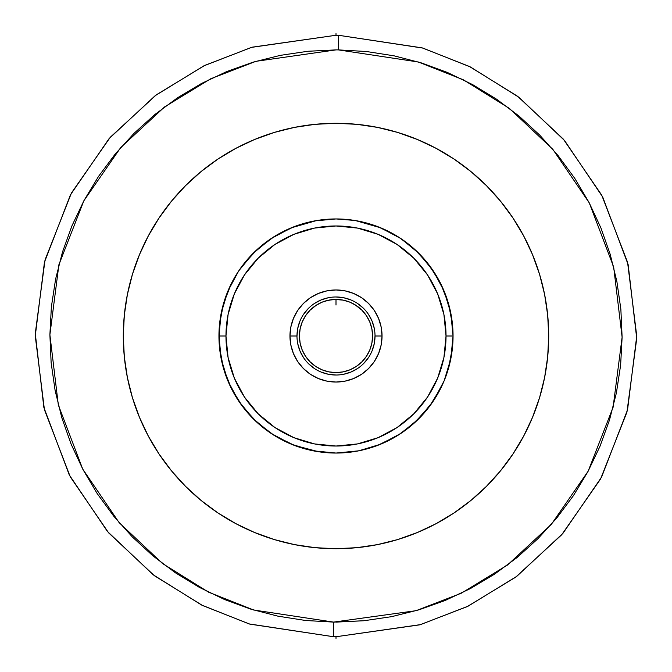 <?xml version="1.0" encoding="UTF-8"?>
<svg xmlns="http://www.w3.org/2000/svg" width="672" height="672" viewBox="0 0 672 672"><rect width="100%" height="100%" fill="white"/><g stroke="black" fill="none" stroke-linecap="round" stroke-linejoin="round"><path stroke-width="1.01" d="M336 49.888L255.931 61.32L210.731 78.767L164.522 106.966L120.708 147.563L83.849 200.802L58.909 264.701L49.888 334.807L58.33 404.981L82.723 469.09L119.137 522.631L162.616 563.59L208.589 592.175L253.638 610L333.606 622.104L333.488 636.728L249.766 624.112L202.566 605.514L154.35 575.686L108.662 532.888L70.291 476.868L44.428 409.685L35.255 335.992L44.444 262.223L70.434 194.855L109.082 138.634L155.156 95.71L203.834 65.856L251.504 47.376L336 35.255A300.745 300.745 0 0 1 338.512 35.272L338.394 49.896L336 49.888L338.394 49.896L338.512 35.272A300.745 300.745 0 0 0 336 35.255L252.176 47.174L204.826 65.377L156.358 94.811L110.317 137.222L71.476 192.914L45.049 259.879L35.272 333.497L43.84 407.333L69.266 474.919L107.436 531.46L153.157 574.77L201.583 605.027L249.094 623.91L333.488 636.728A300.745 300.745 0 0 0 336 636.745L336 638.4L336 636.745L419.824 624.826L467.174 606.623L515.642 577.189L561.683 534.778L600.524 479.086L626.951 412.121L636.728 338.503L628.16 264.667L602.734 197.081L564.564 140.54L518.843 97.23L470.417 66.973L422.906 48.09L338.512 35.272L422.234 47.888L469.434 66.486L517.65 96.314L563.338 139.112L601.709 195.132L627.572 262.315L636.745 336.008L627.556 409.777L601.566 477.145L562.918 533.366L516.844 576.29L468.166 606.144L420.496 624.624L336 636.745A300.745 300.745 0 0 1 333.488 636.728L333.606 622.104L416.069 610.68L461.269 593.233L507.478 565.034L551.292 524.437L588.151 471.198L613.091 407.299L622.112 337.193L613.67 267.019L589.277 202.91L552.863 149.369L509.384 108.41L463.411 79.825L418.362 62L338.394 49.896L366.349 51.5L394.019 55.826L421.126 62.84L447.426 72.475L472.651 84.63L496.566 99.187L518.952 116.021L539.574 134.963L558.256 155.82L574.804 178.416L589.067 202.516L600.902 227.892L610.201 254.31L616.879 281.501L620.861 309.221L622.112 337.193L620.626 365.156L616.409 392.843L609.512 419.983L599.987 446.317L587.941 471.601L573.476 495.575L556.744 518.028L537.886 538.734L517.104 557.5L494.584 574.14L470.543 588.504L445.217 600.449L418.841 609.857L391.675 616.644L363.972 620.743L333.606 622.104L305.651 620.5L277.981 616.174L250.874 609.16L224.574 599.525L199.349 587.37L175.434 572.813L153.048 555.979L132.426 537.037L113.744 516.18L97.196 493.584L82.933 469.484L71.098 444.108L61.799 417.69L55.121 390.499L51.139 362.779L49.888 334.807L51.374 306.844L55.591 279.157L62.488 252.017L72.013 225.683L84.059 200.399L98.524 176.425L115.256 153.972L134.114 133.266L154.896 114.5L177.416 97.86L201.457 83.496L226.783 71.551L253.159 62.143L280.325 55.356L308.028 51.257L336 49.888L307.961 51.265M336 33.6L336 35.255L336 33.6M337.621 49.888L338.394 49.896M371.876 343.14L372.582 336A36.582 36.582 0 0 1 336 372.582A36.582 36.582 0 0 1 299.418 336L300.124 343.14L302.207 350.003L305.584 356.32L310.136 361.864L315.68 366.416L321.997 369.793L328.86 371.876L336 372.582L343.14 371.876L350.003 369.793L356.32 366.416L361.864 361.864L366.416 356.32L369.793 350.003L371.876 343.14L372.582 336L371.876 328.86L369.793 321.997L366.416 315.68L361.864 310.136L355.127 304.819A36.582 36.582 0 0 0 355.118 304.811A36.582 36.582 0 0 0 350.003 302.207L343.14 300.124L334.606 299.443M323.719 301.543L328.423 300.216L336 299.418L328.86 300.124L321.997 302.207L315.68 305.584L310.136 310.136L305.584 315.68L302.207 321.997L300.124 328.86L299.418 336L300.124 343.14L302.207 350.003L305.584 356.32L310.136 361.864M316.873 304.819L322.098 302.165M325.097 301.081L322.19 302.123L325.097 301.081A36.582 36.582 0 0 1 332.136 299.628L325.097 301.081M331.825 299.662L331.002 299.762M321.056 219.895L323.518 219.61M325.164 219.442L322.207 219.761M317.982 220.34L319.771 220.072L317.982 220.34M322.199 219.761L332.17 219.005M316.537 220.567L291.203 227.85L270.967 238.669L253.226 253.226L238.669 270.967L227.85 291.203L221.189 313.16L218.946 336A117.054 117.054 0 0 1 336 218.946A117.054 117.054 0 0 1 453.054 336A117.054 117.054 0 0 0 336 218.946A117.054 117.054 0 0 0 218.946 336L225.968 336A110.032 110.032 0 0 1 336 225.968A110.032 110.032 0 0 1 446.032 336L453.054 336L450.811 313.16L444.15 291.203L433.331 270.967L418.774 253.226L401.033 238.669L380.797 227.85L355.463 220.567M353.9 220.315L339.805 219.005M381.268 344.434L382.04 336L375.018 336A39.018 39.018 0 0 1 336 375.018A39.018 39.018 0 0 1 296.982 336A39.018 39.018 0 0 0 336 375.018A39.018 39.018 0 0 0 375.018 336L382.04 336A46.04 46.04 0 0 1 336 382.04A46.04 46.04 0 0 1 289.96 336L296.982 336L289.96 336L290.732 344.434M148.436 235.696A212.705 212.705 0 0 0 123.295 336A212.705 212.705 0 0 1 336 123.295A212.705 212.705 0 0 1 548.705 336A212.705 212.705 0 0 0 523.564 235.696M512.938 217.946A212.705 212.705 0 0 0 454.054 159.062M436.304 148.436A212.705 212.705 0 0 0 235.696 148.436M217.946 159.062A212.705 212.705 0 0 0 159.062 217.946M334.379 622.112L333.606 622.104M364.039 620.735L336 622.112M454.171 512.854L470.938 500.422L454.171 512.854L436.271 523.589L417.396 532.51L397.748 539.549L377.496 544.614L356.849 547.68L336 548.705L315.151 547.68L294.504 544.614L274.252 539.549L254.604 532.51L235.729 523.589L217.829 512.854L203.767 502.606L217.829 512.854L201.062 500.422L185.598 486.402L171.578 470.938L159.146 454.171L148.411 436.271L139.49 417.396L132.451 397.748L127.386 377.496L124.32 356.849L123.295 336A212.705 212.705 0 0 0 148.436 436.304M523.564 436.304A212.705 212.705 0 0 0 548.705 336L547.68 356.849L544.614 377.496L539.549 397.748L532.51 417.396L523.589 436.271L512.854 454.171L500.422 470.938L486.402 486.402L470.938 500.422M217.829 159.146L235.729 148.411L254.604 139.49L274.252 132.451L294.504 127.386L315.151 124.32L336 123.295L356.849 124.32L377.496 127.386L397.748 132.451L417.396 139.49L436.271 148.411L454.171 159.146L468.233 169.394L454.171 159.146L470.938 171.578L486.402 185.598L500.422 201.062L512.854 217.829L523.589 235.729L532.51 254.604L539.549 274.252L544.614 294.504L547.68 315.151L548.705 336A212.705 212.705 0 0 1 336 548.705A212.705 212.705 0 0 1 123.295 336L124.32 315.151L127.386 294.504L132.451 274.252L139.49 254.604L148.411 235.729L159.146 217.829L171.578 201.062L185.598 185.598L201.062 171.578L217.829 159.146L201.062 171.578M165.152 209.294L159.146 217.829L165.152 209.294M336 548.705L349.91 548.251M336 123.295L322.09 123.749M345.752 380.999L353.438 378.613M355.026 377.924L360.948 374.699M363.418 372.994L367.634 369.457M369.961 367.088L373.271 363.031M375.152 360.226L376.194 358.453M376.202 358.436L377.672 355.58M378.949 352.598L380.68 347.13M290.732 327.566L289.96 336L290.842 344.98L293.462 353.623L297.713 361.578L303.442 368.558L310.422 374.287L318.377 378.538L327.02 381.158L336 382.04L344.98 381.158L353.623 378.538L361.578 374.287L368.558 368.558L374.287 361.578L378.538 353.623L381.158 344.98L382.04 336L381.268 327.566M380.68 324.87L378.949 319.402M377.672 316.42L376.219 313.58M376.194 313.547L375.152 311.774M373.271 308.969L369.961 304.912M367.634 302.543L363.418 299.006M360.948 297.301L355.513 294.294M316.487 294.294L311.052 297.301M308.582 299.006L304.366 302.543M302.039 304.912L298.729 308.969M296.848 311.774L295.806 313.547M295.798 313.564L294.328 316.42M293.051 319.402L291.32 324.87M291.32 347.13L293.051 352.598M294.328 355.58L295.781 358.42M295.806 358.453L296.848 360.226M298.729 363.031L302.039 367.088M304.366 369.457L308.582 372.994M311.052 374.699L316.974 377.924M318.562 378.613L326.248 380.999M159.062 454.054A212.705 212.705 0 0 0 217.946 512.938M235.696 523.564A212.705 212.705 0 0 0 436.304 523.564M454.054 512.938A212.705 212.705 0 0 0 512.938 454.054M225.968 336L228.077 314.53L234.343 293.891L244.507 274.865L258.191 258.191L274.865 244.507L293.891 234.343L314.53 228.077L336 225.968L357.47 228.077L378.109 234.343L397.135 244.507L413.809 258.191L427.493 274.865L437.657 293.891L443.923 314.53L446.032 336L443.923 357.47L437.657 378.109L427.493 397.135L413.809 413.809L397.135 427.493L378.109 437.657L357.47 443.923L336 446.032L314.53 443.923L293.891 437.657L274.865 427.493L258.191 413.809L244.507 397.135L234.343 378.109L228.077 357.47L225.968 336L218.946 336L221.189 358.84L227.85 380.797L238.669 401.033L253.226 418.774L270.967 433.331L291.203 444.15L313.16 450.811L336 453.054L358.84 450.811L380.797 444.15L401.033 433.331L418.774 418.774L433.331 401.033L444.15 380.797L450.811 358.84L453.054 336L446.032 336A110.032 110.032 0 0 1 336 446.032A110.032 110.032 0 0 1 225.968 336M382.04 336L381.158 327.02L378.538 318.377L374.287 310.422L368.558 303.442L361.578 297.713L353.623 293.462L344.98 290.842L336 289.96L327.02 290.842L318.377 293.462L310.422 297.713L303.442 303.442L297.713 310.422L293.462 318.377L290.842 327.02L289.96 336A46.04 46.04 0 0 1 336 289.96A46.04 46.04 0 0 1 382.04 336M375.018 336A39.018 39.018 0 0 0 336 296.982A39.018 39.018 0 0 0 296.982 336A39.018 39.018 0 0 1 336 296.982A39.018 39.018 0 0 1 375.018 336L374.27 343.61L372.053 350.935M354.64 220.433L336.084 218.946M335.916 218.946L317.36 220.433M218.946 336A117.054 117.054 0 0 0 336 453.054A117.054 117.054 0 0 0 453.054 336A117.054 117.054 0 0 1 336 453.054A117.054 117.054 0 0 1 218.946 336M303.559 314.32L308.406 308.406L303.559 314.32M357.68 303.559L363.594 308.406L357.68 303.559M368.441 357.68L363.594 363.594L368.441 357.68M314.32 368.441L308.406 363.594L314.32 368.441M353.993 304.147L350.641 302.476M316.487 305.054L310.136 310.136M357.68 368.441L350.935 372.053L343.61 374.27M336 375.018L328.39 374.27L321.065 372.053M303.559 357.68L299.947 350.935L297.73 343.61M296.982 336L297.73 328.39L299.947 321.065M314.32 303.559L321.065 299.947L328.39 297.73M336 296.982L343.61 297.73L350.935 299.947M368.441 314.32L372.053 321.065L374.27 328.39M300.124 328.86L299.418 336A36.582 36.582 0 0 1 336 299.418A36.582 36.582 0 0 1 372.582 336L371.876 328.86L369.793 321.997L366.416 315.68L361.864 310.136M356.32 305.584L350.003 302.207A36.582 36.582 0 0 0 349.818 302.131L349.86 302.148M305.584 315.68L302.207 321.997M315.68 366.416L321.997 369.793M328.86 371.876L336 372.582L343.14 371.876L350.003 369.793L356.32 366.416L361.864 361.864M366.416 356.32L369.793 350.003M354.018 220.34L343.476 219.181M343.736 219.198L344.165 219.223M336 218.946L314.58 220.92M338.218 299.485L336.832 299.426M343.568 300.208L346.912 301.081L343.568 300.208A36.582 36.582 0 0 0 343.56 300.208L339.872 299.628A36.582 36.582 0 0 0 339.864 299.628L341.015 299.762M351.028 302.644L352.204 303.206M346.912 301.081L349.818 302.131L346.912 301.081A36.582 36.582 0 0 0 346.903 301.081L346.912 301.09M349.801 302.123A36.582 36.582 0 0 0 347.634 301.316M324.358 301.325A36.582 36.582 0 0 0 319.805 303.198L321.384 302.467M319.847 303.181L320.552 302.837M336 305.054L336 299.418L332.119 299.628M451.273 315.647L445.998 295.966M437.405 277.519L425.746 260.845M411.298 246.372L405.661 241.928M394.531 234.629L392.994 233.755M377.059 226.38L376.026 225.994M355.807 220.626L356.32 220.718M314.504 220.928L293.723 226.842M274.31 236.519L273.428 237.065M242.508 265.558L256.998 249.623L242.424 265.675M231.084 284.08L223.381 304.063M219.442 325.24L219.374 325.928M219.425 325.416L219.45 346.912L223.457 368.206M231.311 388.366L232.848 391.339M242.18 406.006L242.701 406.703M256.267 421.705L257.258 422.612M274.47 435.582L293.782 445.183M314.555 451.08L328.07 452.785M357.596 451.046L336 453.054L357.386 451.088M377.555 445.435L397.715 435.464M415.01 422.377L415.901 421.546M429.509 406.417L441.529 386.66M448.543 368.18L448.913 366.887M452.491 347.525L452.542 347.004M452.584 325.441L452.441 323.996M448.669 304.256L440.941 284.13M429.584 265.675L414.977 249.598M397.69 236.519L378.386 226.884M357.588 220.954L347.777 219.534M314.462 220.937L293.756 226.825L274.546 236.368M274.403 236.46L271.496 238.316M257.132 249.497L251.656 254.831M244.499 262.996L242.592 265.457M232.672 280.997L231.235 283.786M223.432 303.895L222.356 307.944M219.45 325.097L219.433 346.71M223.406 368.038L231.252 388.256M242.348 406.224L242.684 406.678M242.558 406.501L257.216 422.579L274.31 435.481M274.361 435.515L294.714 445.536M314.446 451.055L323.35 452.374M357.546 451.055L359.117 450.752M358.075 450.954L378.286 445.15L397.597 435.54L404.3 431.063M414.834 422.528L416.791 420.706M424.309 412.835L429.383 406.577M440.765 388.214L441.428 386.862M448.56 368.138L452.542 346.962M448.585 303.954L452.55 325.147L448.543 303.803M440.664 283.576L439.001 280.375M429.265 265.255L414.792 249.43M397.606 236.468L395.85 235.402M323.702 219.593L315.983 220.668M293.681 226.859L274.26 236.552M231.134 283.979L223.348 304.198M223.448 368.164L231.277 388.298M242.642 406.619L257.158 422.528M293.731 445.158L318.562 451.752M378.445 445.091L397.673 435.49M398.068 435.246L414.792 422.57M414.826 422.545L431.248 404.057M448.459 368.491L448.594 368.012M452.558 346.769L452.684 345.299M452.676 326.5L452.558 325.198M448.602 304.021L448.014 301.997M441.496 285.264L440.832 283.92M432.449 269.665L429.492 265.558M414.985 249.606L399.302 237.535M397.849 236.611L378.546 226.951M316.352 220.601L314.429 220.945M257.351 249.295L255.528 250.992M231.37 283.517L229.866 286.625M223.516 303.593L219.475 324.811M219.416 346.525L223.373 367.886M231.168 388.088L242.508 406.442M257.099 422.47L264.348 428.568M270.245 432.844L274.403 435.54M439.505 390.676L440.773 388.198M448.61 367.954L452.575 346.634M452.533 324.962L448.568 303.887M442.361 287.12L440.807 283.861M429.425 265.465L425.914 261.047M415.834 250.396L414.817 249.455M378.134 226.783L396.379 235.712M378.202 226.817L377.723 226.632M358.764 221.172L357.454 220.928M298.225 225.204L293.773 226.825M274.47 236.418L257.309 249.337M242.693 265.314L242.054 266.162M231.227 283.794L223.39 304.046M219.433 325.324L219.442 346.819M219.576 348.205L223.373 367.903M231.126 387.996L231.672 389.096M256.956 422.344L264.046 428.333M273.714 435.112L274.134 435.372M280.745 439.194L293.479 445.066M314.37 451.046L328.205 452.802M413.414 423.805L414.968 422.411M429.475 406.459L440.798 388.147M448.619 367.937L452.567 346.71M440.798 283.836L429.442 265.499M415.304 249.9L414.859 249.488M293.731 226.842L274.327 236.502M257.065 249.564L254.453 252.017M243.004 264.911L242.525 265.541M231.731 282.803L231.185 283.886M223.406 303.988L219.442 325.189M219.232 344.249L219.442 346.794M223.398 367.979L231.143 388.03M273.748 435.137L274.571 435.649M293.95 445.242L314.614 451.088M350.776 452.122L356.261 451.29M375.942 446.032L379.319 444.746M394.405 437.447L396.665 436.111M411.088 425.804L425.544 411.39M437.329 394.615L439.228 391.196M445.62 377.068L445.998 376.026M451.29 356.278L451.718 353.632"/></g></svg>
